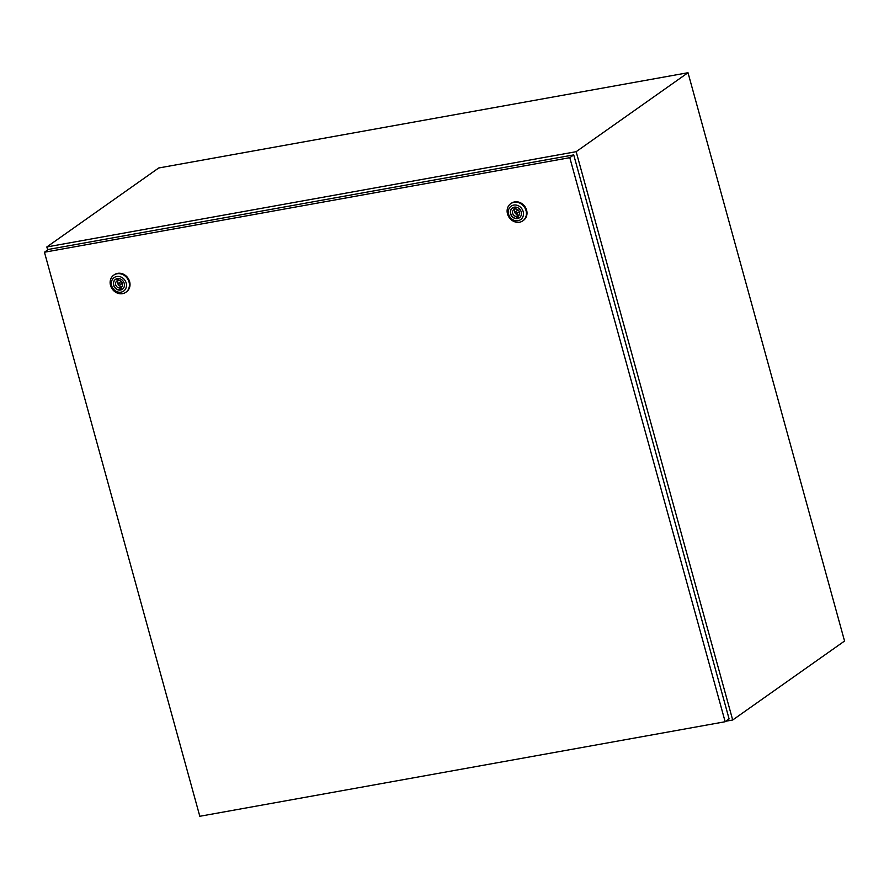 <?xml version="1.0" encoding="UTF-8"?>
<svg xmlns="http://www.w3.org/2000/svg" width="889" height="889" viewBox="0 0 889 889"><rect width="100%" height="100%" fill="white"/><g stroke="black" fill="none" stroke-linecap="round" stroke-linejoin="round"><path stroke-width="1.33" d="M725.869 721.223L732.692 720.001L576.15 151.686L688.008 72.72L158.698 167.988L46.839 246.953L47.673 249.953M576.15 151.686L46.839 246.953M732.692 720.001L844.55 641.036L688.008 72.72M121.449 283.813A1.122 0.989 -125.2 0 0 122.16 282.613M121.615 281.846A1.122 0.989 -125.2 0 0 120.515 281.824L118.47 283.269A1.122 0.989 -125.2 0 0 119.759 285.102A1.122 0.989 -125.2 0 0 118.47 283.269M117.048 273.768A10.49 9.223 54.8 0 1 128.338 280.157A10.49 9.223 54.8 0 1 125.838 292.281A10.49 9.223 54.8 0 1 122.526 293.659A10.49 9.223 54.8 0 1 111.225 287.269A10.49 9.223 54.8 0 1 113.736 275.146A10.49 9.223 54.8 0 1 117.048 273.768M114.036 274.945A10.49 9.223 54.8 0 1 114.314 274.734A10.49 9.223 54.8 0 1 117.626 273.356A10.49 9.223 54.8 0 1 128.927 279.746A10.49 9.223 54.8 0 1 126.416 291.87A10.49 9.223 54.8 0 1 126.127 292.07M116.759 276.523A8.245 7.245 54.8 0 1 126.182 283.024A8.245 7.245 54.8 0 1 121.06 292.148A8.245 7.245 54.8 0 1 111.636 285.647A8.245 7.245 54.8 0 1 116.759 276.523M122.493 289.192A6.034 5.301 54.8 0 1 120.693 289.903A6.034 5.301 54.8 0 1 114.225 286.302A6.034 5.301 54.8 0 1 115.537 279.335M120.482 290.047A6.034 5.301 54.8 0 1 113.992 286.38A6.034 5.301 54.8 0 1 115.426 279.402A6.034 5.301 54.8 0 1 117.337 278.613A6.034 5.301 54.8 0 1 123.827 282.291A6.034 5.301 54.8 0 1 122.382 289.258A6.034 5.301 54.8 0 1 120.482 290.047M120.926 287.625A3.9 3.423 -125.2 0 0 118.948 280.457L118.67 279.424L117.015 279.724L117.304 280.757A3.9 3.423 -125.2 0 0 119.27 287.925L119.559 288.958L121.215 288.658L120.926 287.625L121.749 287.047M121.015 287.925L119.559 288.958M118.659 285.091A3.9 3.423 -125.2 0 0 121.315 286.48L121.515 287.214M121.315 286.48L119.27 287.925M118.748 279.724L117.304 280.757M118.526 279.891A3.9 3.423 -125.2 0 0 118.104 284.324M518.431 212.36A1.122 0.989 -125.2 0 0 519.143 211.171M518.598 210.393A1.122 0.989 -125.2 0 0 517.487 210.382L515.442 211.826A1.122 0.989 -125.2 0 0 516.742 213.66A1.122 0.989 -125.2 0 0 515.442 211.826M514.031 202.325A10.49 9.223 54.8 0 1 525.321 208.704A10.49 9.223 54.8 0 1 522.821 220.839A10.49 9.223 54.8 0 1 519.509 222.217A10.49 9.223 54.8 0 1 508.208 215.827A10.49 9.223 54.8 0 1 510.719 203.692A10.49 9.223 54.8 0 1 514.031 202.325M511.019 203.492A10.49 9.223 54.8 0 1 511.297 203.281A10.49 9.223 54.8 0 1 514.609 201.903A10.49 9.223 54.8 0 1 525.91 208.293A10.49 9.223 54.8 0 1 523.399 220.428A10.49 9.223 54.8 0 1 523.099 220.628M513.742 205.07A8.245 7.245 54.8 0 1 523.165 211.571A8.245 7.245 54.8 0 1 518.043 220.694A8.245 7.245 54.8 0 1 508.608 214.193A8.245 7.245 54.8 0 1 513.742 205.07M519.476 217.738A6.034 5.301 54.8 0 1 517.676 218.461A6.034 5.301 54.8 0 1 511.208 214.849A6.034 5.301 54.8 0 1 512.52 207.882M517.465 218.605A6.034 5.301 54.8 0 1 510.975 214.927A6.034 5.301 54.8 0 1 512.408 207.959A6.034 5.301 54.8 0 1 514.32 207.17A6.034 5.301 54.8 0 1 520.81 210.837A6.034 5.301 54.8 0 1 519.365 217.816A6.034 5.301 54.8 0 1 517.465 218.605M517.909 216.171A3.9 3.423 -125.2 0 0 515.931 209.004L515.653 207.97L513.998 208.27L514.275 209.304A3.9 3.423 -125.2 0 0 516.253 216.472L516.542 217.505L518.198 217.205L517.909 216.171L518.732 215.605M517.998 216.483L516.542 217.505M515.631 213.638A3.9 3.423 -125.2 0 0 518.298 215.027L518.498 215.76M518.298 215.027L516.253 216.472M515.731 208.282L514.275 209.304M515.509 208.437A3.9 3.423 -125.2 0 0 515.087 212.871M573.727 154.897L48.395 249.442L44.45 252.232L199.814 816.28L725.157 721.735L729.102 718.945L573.727 154.897L569.793 157.675L44.45 252.232M725.157 721.735L569.793 157.675M121.804 283.669L119.759 285.102M125.838 292.281L126.416 291.87M113.736 275.146L114.314 274.734M518.787 212.215L516.742 213.66M522.821 220.839L523.399 220.428M510.719 203.692L511.297 203.281"/></g></svg>
